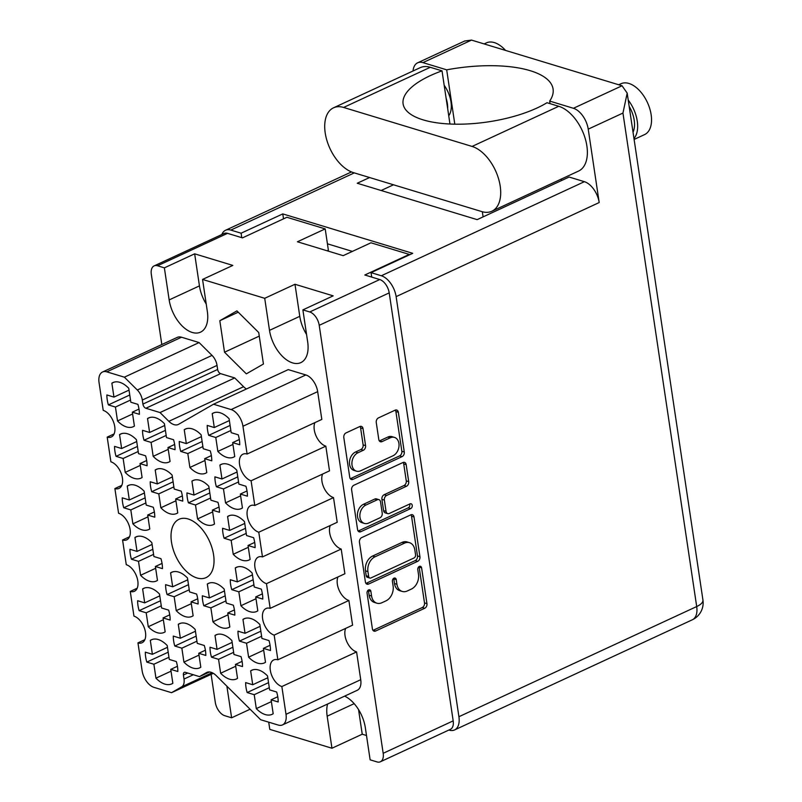 <?xml version="1.0" encoding="UTF-8"?>
<svg xmlns="http://www.w3.org/2000/svg" width="802" height="802" viewBox="0 0 802 802"><rect width="100%" height="100%" fill="white"/><g stroke="black" fill="none" stroke-linecap="round" stroke-linejoin="round"><path stroke-width="1.2" d="M247.156 692.547L254.214 694.692L256.299 708.607A24.291 13.935 -114.9 0 0 265.251 714.572A24.291 13.935 -114.9 0 0 272.129 714.321A24.291 13.935 -114.9 0 0 273.181 713.74L271.106 699.815L278.164 701.961A24.291 13.935 -114.9 0 0 276.68 692.016L269.612 689.87L267.537 675.956A24.291 13.935 -114.9 0 0 251.708 670.241A24.291 13.935 -114.9 0 0 250.645 670.833L252.73 684.748L245.663 682.602A24.291 13.935 -114.9 0 0 247.156 692.547L268.54 682.642M211.497 657.179L218.555 659.314L220.64 673.239A24.291 13.935 -114.9 0 0 229.593 679.194A24.291 13.935 -114.9 0 0 236.47 678.953A24.291 13.935 -114.9 0 0 237.522 678.362L235.447 664.447L242.505 666.582A24.291 13.935 -114.9 0 0 241.021 656.637L233.953 654.492L231.878 640.577A24.291 13.935 -114.9 0 0 216.049 634.863A24.291 13.935 -114.9 0 0 214.996 635.455L217.071 649.369L210.004 647.234A24.291 13.935 -114.9 0 0 211.497 657.179L232.881 647.264M203.808 605.731L210.866 607.876L212.951 621.801A24.291 13.935 -114.9 0 0 221.903 627.755A24.291 13.935 -114.9 0 0 228.781 627.505A24.291 13.935 -114.9 0 0 229.833 626.923L227.758 612.999L234.816 615.144A24.291 13.935 -114.9 0 0 233.332 605.199L226.274 603.054L224.189 589.139A24.291 13.935 -114.9 0 0 208.36 583.425A24.291 13.935 -114.9 0 0 207.307 584.016L209.382 597.931L202.325 595.786A24.291 13.935 -114.9 0 0 203.808 605.731L225.192 595.826M188.43 502.854L195.498 504.999L197.573 518.914A24.291 13.935 -114.9 0 0 206.525 524.879A24.291 13.935 -114.9 0 0 213.402 524.628A24.291 13.935 -114.9 0 0 214.465 524.037L212.38 510.122L219.447 512.267A24.291 13.935 -114.9 0 0 217.954 502.323L210.896 500.177L208.811 486.253A24.291 13.935 -114.9 0 0 192.981 480.538A24.291 13.935 -114.9 0 0 191.929 481.13L194.004 495.055L186.946 492.909A24.291 13.935 -114.9 0 0 188.43 502.854L209.813 492.949M180.741 451.416L187.808 453.551L189.884 467.476A24.291 13.935 -114.9 0 0 198.836 473.441A24.291 13.935 -114.9 0 0 205.723 473.19A24.291 13.935 -114.9 0 0 206.776 472.599L204.69 458.684L211.758 460.819A24.291 13.935 -114.9 0 0 210.274 450.874L203.207 448.739L201.122 434.814A24.291 13.935 -114.9 0 0 185.292 429.1A24.291 13.935 -114.9 0 0 184.239 429.692L186.325 443.606L179.257 441.471A24.291 13.935 -114.9 0 0 180.741 451.416L202.124 441.501M239.467 641.109L246.525 643.254L248.61 657.169A24.291 13.935 -114.9 0 0 257.562 663.134A24.291 13.935 -114.9 0 0 264.439 662.883A24.291 13.935 -114.9 0 0 265.492 662.292L263.417 648.377L270.474 650.522A24.291 13.935 -114.9 0 0 268.991 640.577L261.923 638.432L259.848 624.507A24.291 13.935 -114.9 0 0 244.019 618.803A24.291 13.935 -114.9 0 0 242.966 619.385L245.041 633.309L237.983 631.164A24.291 13.935 -114.9 0 0 239.467 641.109L260.85 631.204M231.778 589.671L238.836 591.816L240.921 605.731A24.291 13.935 -114.9 0 0 249.873 611.695A24.291 13.935 -114.9 0 0 256.75 611.445A24.291 13.935 -114.9 0 0 257.803 610.853L255.728 596.939L262.785 599.074A24.291 13.935 -114.9 0 0 261.302 589.129L254.244 586.994L252.159 573.069A24.291 13.935 -114.9 0 0 236.329 567.355A24.291 13.935 -114.9 0 0 235.277 567.946L237.352 581.871L230.294 579.726A24.291 13.935 -114.9 0 0 231.778 589.671L253.161 579.766M224.089 538.232L231.156 540.368L233.232 554.292A24.291 13.935 -114.9 0 0 242.184 560.247A24.291 13.935 -114.9 0 0 249.061 560.007A24.291 13.935 -114.9 0 0 250.124 559.415L248.039 545.49L255.106 547.636A24.291 13.935 -114.9 0 0 253.612 537.691L246.555 535.546L244.47 521.631A24.291 13.935 -114.9 0 0 228.64 515.917A24.291 13.935 -114.9 0 0 227.588 516.508L229.663 530.423L222.605 528.277A24.291 13.935 -114.9 0 0 224.089 538.232L245.472 528.317M216.4 486.784L223.467 488.929L225.542 502.854A24.291 13.935 -114.9 0 0 234.495 508.809A24.291 13.935 -114.9 0 0 241.372 508.558A24.291 13.935 -114.9 0 0 242.435 507.977L240.349 494.052L247.417 496.197A24.291 13.935 -114.9 0 0 245.923 486.253L238.866 484.107L236.78 470.193A24.291 13.935 -114.9 0 0 220.951 464.478A24.291 13.935 -114.9 0 0 219.898 465.07L221.974 478.984L214.916 476.839A24.291 13.935 -114.9 0 0 216.4 486.784L237.783 476.879M108.38 404.9L115.438 407.045L117.523 420.96A24.291 13.935 -114.9 0 0 126.475 426.925A24.291 13.935 -114.9 0 0 133.353 426.674A24.291 13.935 -114.9 0 0 134.405 426.083L132.33 412.168L139.388 414.313A24.291 13.935 -114.9 0 0 137.904 404.368L130.836 402.223L128.761 388.298A24.291 13.935 -114.9 0 0 112.932 382.584A24.291 13.935 -114.9 0 0 111.869 383.176L113.954 397.1L106.887 394.955A24.291 13.935 -114.9 0 0 108.38 404.9L129.764 394.995M116.059 456.338L123.127 458.483L125.212 472.398A24.291 13.935 -114.9 0 0 134.155 478.363A24.291 13.935 -114.9 0 0 141.042 478.112A24.291 13.935 -114.9 0 0 142.094 477.521L140.009 463.606L147.077 465.751A24.291 13.935 -114.9 0 0 145.593 455.807L138.525 453.661L136.45 439.747A24.291 13.935 -114.9 0 0 120.611 434.032A24.291 13.935 -114.9 0 0 119.558 434.614L121.643 448.539L114.576 446.393A24.291 13.935 -114.9 0 0 116.059 456.338L137.443 446.433M123.749 507.776L130.816 509.922L132.891 523.846A24.291 13.935 -114.9 0 0 141.844 529.801A24.291 13.935 -114.9 0 0 148.731 529.551A24.291 13.935 -114.9 0 0 149.784 528.969L147.698 515.044L154.766 517.19A24.291 13.935 -114.9 0 0 153.282 507.245L146.215 505.1L144.139 491.185A24.291 13.935 -114.9 0 0 128.3 485.471A24.291 13.935 -114.9 0 0 127.247 486.062L129.333 499.977L122.265 497.831A24.291 13.935 -114.9 0 0 123.749 507.776L145.132 497.872M131.438 559.225L138.505 561.36L140.581 575.285A24.291 13.935 -114.9 0 0 149.533 581.239A24.291 13.935 -114.9 0 0 156.42 580.999A24.291 13.935 -114.9 0 0 157.473 580.407L155.387 566.493L162.455 568.628A24.291 13.935 -114.9 0 0 160.961 558.683L153.904 556.538L151.819 542.623A24.291 13.935 -114.9 0 0 135.989 536.909A24.291 13.935 -114.9 0 0 134.936 537.5L137.022 551.415L129.954 549.28A24.291 13.935 -114.9 0 0 131.438 559.225L152.821 549.31M139.127 610.663L146.195 612.808L148.27 626.723A24.291 13.935 -114.9 0 0 157.222 632.688A24.291 13.935 -114.9 0 0 164.099 632.437A24.291 13.935 -114.9 0 0 165.162 631.846L163.077 617.931L170.144 620.076A24.291 13.935 -114.9 0 0 168.651 610.121L161.593 607.986L159.508 594.061A24.291 13.935 -114.9 0 0 143.678 588.347A24.291 13.935 -114.9 0 0 142.626 588.939L144.701 602.863L137.643 600.718A24.291 13.935 -114.9 0 0 139.127 610.663L160.51 600.758M144.039 440.268L151.097 442.413L153.182 456.338A24.291 13.935 -114.9 0 0 162.124 462.293A24.291 13.935 -114.9 0 0 169.011 462.052A24.291 13.935 -114.9 0 0 170.064 461.461L167.979 447.536L175.047 449.681A24.291 13.935 -114.9 0 0 173.563 439.737L166.495 437.591L164.42 423.677A24.291 13.935 -114.9 0 0 148.591 417.962A24.291 13.935 -114.9 0 0 147.528 418.554L149.613 432.468L142.545 430.323A24.291 13.935 -114.9 0 0 144.039 440.268L165.412 430.363M151.718 491.716L158.786 493.862L160.861 507.776A24.291 13.935 -114.9 0 0 169.813 513.741A24.291 13.935 -114.9 0 0 176.701 513.491A24.291 13.935 -114.9 0 0 177.753 512.899L175.668 498.984L182.736 501.12A24.291 13.935 -114.9 0 0 181.252 491.175L174.184 489.04L172.109 475.115A24.291 13.935 -114.9 0 0 156.27 469.401A24.291 13.935 -114.9 0 0 155.217 469.992L157.302 483.907L150.235 481.771A24.291 13.935 -114.9 0 0 151.718 491.716L173.102 481.812M208.71 435.346L215.778 437.491L217.853 451.406A24.291 13.935 -114.9 0 0 226.806 457.371A24.291 13.935 -114.9 0 0 233.693 457.12A24.291 13.935 -114.9 0 0 234.745 456.528L232.66 442.614L239.728 444.759A24.291 13.935 -114.9 0 0 238.244 434.814L231.176 432.669L229.101 418.744A24.291 13.935 -114.9 0 0 213.262 413.04A24.291 13.935 -114.9 0 0 212.209 413.621L214.294 427.546L207.227 425.401A24.291 13.935 -114.9 0 0 208.71 435.346L230.094 425.441M167.097 594.593L174.164 596.738L176.239 610.653A24.291 13.935 -114.9 0 0 185.192 616.618A24.291 13.935 -114.9 0 0 192.069 616.367A24.291 13.935 -114.9 0 0 193.132 615.786L191.046 601.861L198.114 604.006A24.291 13.935 -114.9 0 0 196.62 594.061L189.563 591.916L187.478 578.001A24.291 13.935 -114.9 0 0 171.648 572.287A24.291 13.935 -114.9 0 0 170.595 572.869L172.671 586.793L165.613 584.648A24.291 13.935 -114.9 0 0 167.097 594.593L188.48 584.688M174.786 646.031L181.853 648.176L183.929 662.101A24.291 13.935 -114.9 0 0 192.881 668.056A24.291 13.935 -114.9 0 0 199.758 667.815A24.291 13.935 -114.9 0 0 200.811 667.224L198.736 653.299L205.803 655.445A24.291 13.935 -114.9 0 0 204.31 645.5L197.252 643.354L195.167 629.44A24.291 13.935 -114.9 0 0 179.337 623.725A24.291 13.935 -114.9 0 0 178.285 624.317L180.36 638.232L173.302 636.086A24.291 13.935 -114.9 0 0 174.786 646.031L196.169 636.126M171.037 671.184L155.959 678.161A24.291 13.935 -114.9 0 0 164.911 684.126A24.291 13.935 -114.9 0 0 171.788 683.875A24.291 13.935 -114.9 0 0 172.841 683.284L170.766 669.369L177.422 666.282M392.97 455.797A9.814 7.158 106.9 0 0 398.915 443.416A9.814 7.158 106.9 0 0 394.474 437.401A9.814 7.158 106.9 0 0 390.273 437.792L382.023 441.611A3.669 2.677 106.9 0 1 380.459 441.762A3.669 2.677 106.9 0 1 378.795 439.506L376.258 422.514A3.669 2.677 106.9 0 1 378.484 417.882L395.115 410.173A3.669 2.677 106.9 0 1 396.679 410.033A3.669 2.677 106.9 0 1 398.343 412.278L404.278 451.997A3.669 2.677 106.9 0 1 402.053 456.629L352.97 479.365A3.669 2.677 106.9 0 1 351.406 479.516A3.669 2.677 106.9 0 1 349.742 477.26L343.807 437.541A3.669 2.677 106.9 0 1 346.033 432.91L359.807 426.534A3.669 2.677 106.9 0 1 361.371 426.393A3.669 2.677 106.9 0 1 363.035 428.639L365.572 445.641A3.669 2.677 106.9 0 1 363.346 450.263L357.963 452.759A9.814 7.158 106.9 0 0 351.938 462.443A9.814 7.158 106.9 0 0 356.459 471.155A9.814 7.158 106.9 0 0 360.659 470.774L392.97 455.797M412.248 505.35A2.566 1.875 106.9 0 0 411.085 503.776A2.566 1.875 106.9 0 0 409.992 503.877L389.271 513.481A3.669 2.677 106.9 0 1 387.697 513.621A3.669 2.677 106.9 0 1 386.043 511.375L384.358 500.097A3.669 2.677 106.9 0 1 386.574 495.476L406.484 486.253A3.669 2.677 106.9 0 0 408.709 481.621L406.163 464.619A3.669 2.677 106.9 0 0 404.509 462.373A3.669 2.677 106.9 0 0 402.935 462.523L353.852 485.26A3.669 2.677 106.9 0 0 351.627 489.892L357.572 529.611A3.669 2.677 106.9 0 0 359.226 531.856A3.669 2.677 106.9 0 0 360.8 531.706L410.694 508.588A2.566 1.875 106.9 0 0 412.248 505.35M358.133 531.054A3.669 2.677 106.9 0 0 358.354 530.964L408.248 507.846A2.566 1.875 106.9 0 0 409.802 504.608A2.566 1.875 106.9 0 0 409.652 504.037M213.522 404.228L231.116 409.571L305.833 374.945L288.249 369.612L213.522 404.228L178.645 424.288A14.947 8.571 65.1 0 1 178.255 424.489A14.947 8.571 65.1 0 1 174.024 424.639A14.947 8.571 65.1 0 1 168.851 421.321L243.577 386.704A14.947 8.571 -114.9 0 0 246.445 388.98M188.119 518.964A32.14 18.436 -114.9 0 0 179.016 519.295A32.14 18.436 -114.9 0 0 173.102 549.159A32.14 18.436 -114.9 0 0 196.931 577.951A32.14 18.436 -114.9 0 0 206.044 577.62A32.14 18.436 -114.9 0 0 211.959 547.756A32.14 18.436 -114.9 0 0 188.119 518.964M302.885 309.883L333.171 295.858L294.986 284.269L264.71 298.304L269.502 330.364A29.153 16.722 -114.9 0 0 292.59 362.905A29.153 16.722 -114.9 0 0 300.85 362.614A29.153 16.722 -114.9 0 0 307.677 341.953L302.885 309.883L309.742 311.968L379.747 279.537A11.96 6.857 65.1 0 1 389.211 292.88L453.18 720.868A11.96 6.857 65.1 0 1 450.373 729.349L380.369 761.78A11.96 6.857 -114.9 0 0 383.176 753.299L319.216 325.321A11.96 6.857 -114.9 0 0 309.742 311.968M264.71 298.304L202.555 279.437L207.347 311.507A29.153 16.722 65.1 0 1 200.51 332.158A29.153 16.722 65.1 0 1 192.249 332.459A29.153 16.722 65.1 0 1 169.162 299.918L164.37 267.858L157.523 265.773A11.96 6.857 -114.9 0 0 154.134 265.893A11.96 6.857 -114.9 0 0 151.327 274.374L161.814 344.539M155.959 678.161L153.884 664.246L146.816 662.101L168.199 652.196M146.816 662.101A24.291 13.935 65.1 0 1 145.332 652.156L152.39 654.302L150.315 640.377A24.291 13.935 -114.9 0 1 151.367 639.796A24.291 13.935 -114.9 0 1 167.197 645.5L169.282 659.424L176.34 661.57A24.291 13.935 65.1 0 1 177.823 671.515L170.766 669.369M410.754 514.864L361.682 537.601A3.669 2.677 106.9 0 0 359.456 542.232L365.391 581.951A3.669 2.677 106.9 0 0 367.055 584.197A3.669 2.677 106.9 0 0 368.619 584.057L417.702 561.32A3.669 2.677 106.9 0 0 419.927 556.688L413.992 516.969A3.669 2.677 106.9 0 0 412.328 514.724A3.669 2.677 106.9 0 0 410.754 514.864M371.577 596.006L370.885 591.375A2.566 1.875 106.9 0 0 369.722 589.801A2.566 1.875 106.9 0 0 367.757 590.613A2.566 1.875 106.9 0 0 367.065 593.139L372.409 628.908A3.669 2.677 106.9 0 0 374.073 631.154A3.669 2.677 106.9 0 0 375.637 631.014L424.719 608.277A3.669 2.677 106.9 0 0 426.945 603.645L421.601 567.876A2.566 1.875 106.9 0 0 420.438 566.302A2.566 1.875 106.9 0 0 418.474 567.114A2.566 1.875 106.9 0 0 417.782 569.651L418.474 574.272A11.739 8.561 106.9 0 1 411.356 589.089L407.266 590.984A11.739 8.561 106.9 0 1 402.243 591.445A11.739 8.561 106.9 0 1 396.93 584.257L396.238 579.625A2.566 1.875 106.9 0 0 395.075 578.052A2.566 1.875 106.9 0 0 393.11 578.864A2.566 1.875 106.9 0 0 392.419 581.4L393.11 586.021A11.739 8.561 106.9 0 1 386.003 600.838L381.912 602.733A11.739 8.561 106.9 0 1 376.89 603.194A11.739 8.561 106.9 0 1 371.577 596.006L369.131 595.264A11.739 8.561 106.9 0 0 374.444 602.452L376.89 603.194M211.106 674.352L215.297 702.362A11.96 6.857 -114.9 0 0 224.76 715.705L231.618 717.79L226.896 686.211M366.494 735.504L362.233 734.211L331.958 748.236L269.793 729.369L268.72 722.171M331.958 748.236L327.166 716.176A29.153 16.722 65.1 0 1 327.587 704.026M344.629 696.136A29.153 16.722 65.1 0 1 365.341 727.755L370.133 759.825L376.98 761.9A11.96 6.857 -114.9 0 0 380.369 761.78M224.52 352.208L246.334 373.852L263.437 364.018L258.725 332.529L236.921 310.885L219.818 320.72L224.52 352.208L259.267 336.108M181.513 337.221L106.796 371.847A14.947 8.571 -114.9 0 0 102.556 371.998L177.282 337.371A14.947 8.571 65.1 0 1 181.513 337.221L199.107 342.564L212.029 355.396A11.208 6.436 65.1 0 1 217.031 365.411L217.643 369.461A3.739 2.145 -114.9 0 0 220.6 373.642L234.735 377.932L243.577 386.704M305.833 374.945A14.947 8.571 65.1 0 1 317.672 391.637L321.823 419.416L247.106 454.032A14.576 8.361 65.1 0 0 242.976 454.183A14.576 8.361 65.1 0 0 240.289 467.726A14.576 8.361 65.1 0 0 251.096 480.779L254.785 505.471L329.512 470.854L325.823 446.163A14.576 8.361 65.1 0 1 316.239 436.308A14.576 8.361 65.1 0 1 314.915 422.614M333.512 497.601L258.785 532.227L262.475 556.919L337.201 522.292L333.512 497.601A14.576 8.361 65.1 0 1 323.928 487.746A14.576 8.361 65.1 0 1 322.604 474.062M330.294 525.5A14.576 8.361 -114.9 0 0 331.617 539.185A14.576 8.361 -114.9 0 0 341.201 549.049L344.89 573.741L270.164 608.357A14.576 8.361 -114.9 0 0 266.033 608.507A14.576 8.361 -114.9 0 0 263.357 622.051A14.576 8.361 -114.9 0 0 274.164 635.104L277.853 659.795A14.576 8.361 -114.9 0 0 273.723 659.946A14.576 8.361 -114.9 0 0 271.046 673.49A14.576 8.361 -114.9 0 0 281.853 686.542L286.003 714.321L360.73 679.705A14.947 8.571 65.1 0 1 357.221 690.301L282.494 724.918A14.947 8.571 -114.9 0 0 286.003 714.321M337.983 576.939A14.576 8.361 -114.9 0 0 339.306 590.623A14.576 8.361 -114.9 0 0 348.89 600.487L352.579 625.179L277.853 659.795M345.672 628.377A14.576 8.361 -114.9 0 0 346.995 642.071A14.576 8.361 -114.9 0 0 356.579 651.926L360.73 679.705M250.094 709.229L231.618 717.79M154.134 265.893L224.139 233.462A11.96 6.857 65.1 0 1 227.527 233.342L242.455 237.873L286.895 217.282L325.201 228.901L297.422 241.773L343.186 255.658L370.965 242.795L409.261 254.414L364.82 275.006L379.747 279.537M202.555 279.437L232.831 265.412L194.655 253.823L164.37 267.858M327.828 251.006A49.523 28.401 65.1 0 1 328.379 250.204L325.201 228.901M327.126 250.785L328.379 250.204M121.804 485.35L114.886 488.558L118.576 513.25A14.576 8.361 65.1 0 1 129.393 526.302A14.576 8.361 65.1 0 1 126.706 539.846A14.576 8.361 65.1 0 1 122.576 539.997L126.265 564.688A14.576 8.361 65.1 0 1 137.072 577.751A14.576 8.361 65.1 0 1 134.395 591.295A14.576 8.361 65.1 0 1 130.265 591.435L133.954 616.126A14.576 8.361 65.1 0 1 144.761 629.189A14.576 8.361 65.1 0 1 142.084 642.733A14.576 8.361 65.1 0 1 137.954 642.883L142.104 670.652A14.947 8.571 -114.9 0 0 153.944 687.344L171.528 692.687L181.673 686.853A11.208 6.436 -114.9 0 0 184.009 679.053L183.407 675.003A3.739 2.145 65.1 0 1 184.28 672.357A3.739 2.145 65.1 0 1 185.342 672.317L199.477 676.607L206.415 672.617A14.947 8.571 65.1 0 1 206.796 672.427A14.947 8.571 65.1 0 1 216.199 675.595L260.68 719.735L278.264 725.068A14.947 8.571 -114.9 0 0 282.494 724.918M129.493 536.799L122.576 539.997M137.172 588.237L130.265 591.435M144.861 639.675L137.954 642.883M213.332 673.319L171.528 692.687M209.492 671.976L199.477 676.607M356.579 651.926L281.853 686.542M348.89 600.487L274.164 635.104M341.201 549.049L266.475 583.666L270.164 608.357M262.475 556.919A14.576 8.361 -114.9 0 0 258.354 557.069A14.576 8.361 -114.9 0 0 255.668 570.603A14.576 8.361 -114.9 0 0 266.475 583.666M258.785 532.227A14.576 8.361 65.1 0 1 247.978 519.165A14.576 8.361 65.1 0 1 250.665 505.621A14.576 8.361 65.1 0 1 254.785 505.471M325.823 446.163L251.096 480.779M317.672 391.637L242.956 426.253L247.106 454.032M234.735 377.932L160.019 412.549L168.851 421.321M220.6 373.642L145.874 408.258L160.019 412.549M217.031 365.411L142.315 400.038L142.916 404.088L217.643 369.461M199.107 342.564L124.38 377.181L137.312 390.013L212.029 355.396M106.796 371.847L124.38 377.181M102.556 371.998A14.947 8.571 -114.9 0 0 99.057 382.594L103.207 410.363A14.576 8.361 -114.9 0 1 114.014 423.426A14.576 8.361 -114.9 0 1 111.328 436.97A14.576 8.361 -114.9 0 1 107.197 437.12L110.897 461.812A14.576 8.361 -114.9 0 1 121.704 474.864A14.576 8.361 -114.9 0 1 119.017 488.408A14.576 8.361 -114.9 0 1 114.886 488.558M114.115 433.912L107.197 437.12M142.315 400.038A11.208 6.436 -114.9 0 0 137.312 390.013M242.956 426.253A14.947 8.571 -114.9 0 0 231.116 409.571M145.874 408.258A3.739 2.145 65.1 0 1 142.916 404.088M238.234 312.189L219.818 320.72M194.655 253.823L199.447 285.893L169.162 299.918M206.224 304.038A29.153 16.722 65.1 0 1 199.447 285.893M362.233 734.211L358.554 709.61M294.986 284.269L299.778 316.339A29.153 16.722 -114.9 0 0 306.565 334.484M402.243 591.445L399.797 590.703A11.739 8.561 106.9 0 1 394.484 583.515L393.792 578.884A2.566 1.875 106.9 0 0 393.652 578.342M372.98 630.362A3.669 2.677 106.9 0 0 373.191 630.272L422.273 607.535A3.669 2.677 106.9 0 0 424.499 602.903L419.145 567.134A2.566 1.875 106.9 0 0 419.005 566.593M369.131 595.264L368.439 590.633A2.566 1.875 106.9 0 0 368.298 590.092M365.963 583.405A3.669 2.677 106.9 0 0 366.173 583.315L415.256 560.578A3.669 2.677 106.9 0 0 417.481 555.946L411.536 516.227A3.669 2.677 106.9 0 0 410.975 514.774M368.659 576.478A2.566 1.875 106.9 0 0 369.822 578.052A2.566 1.875 106.9 0 0 370.915 577.951L413.992 557.991A2.566 1.875 106.9 0 0 415.556 554.753L414.824 549.871A11.739 8.561 106.9 0 0 409.511 542.683A11.739 8.561 106.9 0 0 404.489 543.144L375.045 556.788A11.739 8.561 106.9 0 0 367.928 571.595L368.659 576.478L366.203 575.736A2.566 1.875 106.9 0 0 367.366 577.31L369.822 578.052M409.511 542.683L407.065 541.941A11.739 8.561 106.9 0 0 402.043 542.403L404.489 543.144M366.203 575.736L365.481 570.854A11.739 8.561 106.9 0 1 372.589 556.047L402.043 542.403M387.697 513.621L385.251 512.879A3.669 2.677 106.9 0 1 383.597 510.633L381.902 499.355A3.669 2.677 106.9 0 1 384.128 494.734L404.038 485.511A3.669 2.677 106.9 0 0 406.263 480.879L403.717 463.877A3.669 2.677 106.9 0 0 403.155 462.433M365.923 505.039A9.814 7.158 106.9 0 0 359.897 514.724A9.814 7.158 106.9 0 0 364.419 523.435A9.814 7.158 106.9 0 0 368.619 523.054L379.998 517.781A3.669 2.677 106.9 0 0 382.223 513.15L380.539 501.872A3.669 2.677 106.9 0 0 378.875 499.626A3.669 2.677 106.9 0 0 377.311 499.766L365.923 505.039L363.476 504.298A9.814 7.158 106.9 0 0 357.441 513.982A9.814 7.158 106.9 0 0 361.973 522.693L364.419 523.435M378.875 499.626L376.429 498.884A3.669 2.677 106.9 0 0 374.855 499.024L377.311 499.766M363.476 504.298L374.855 499.024M356.459 471.155L354.013 470.413A9.814 7.158 106.9 0 1 349.492 461.701A9.814 7.158 106.9 0 1 355.517 452.017L360.9 449.521A3.669 2.677 106.9 0 0 363.126 444.889L360.589 427.897A3.669 2.677 106.9 0 0 360.018 426.443M394.474 437.401L392.028 436.659A9.814 7.158 106.9 0 0 387.827 437.05L390.273 437.792M379.366 440.96A3.669 2.677 106.9 0 0 379.577 440.869L387.827 437.05M350.314 478.714A3.669 2.677 106.9 0 0 350.524 478.624L399.607 455.887A3.669 2.677 106.9 0 0 401.832 451.255L395.897 411.536A3.669 2.677 106.9 0 0 395.326 410.083M152.5 639.364L150.315 640.377M152.39 654.302L167.468 647.314M153.884 664.246L168.951 657.259M180.47 623.304L178.285 624.317M180.36 638.232L195.437 631.244M181.853 648.176L196.921 641.189M199.006 655.114L183.929 662.101M198.736 653.299L205.402 650.211M172.781 571.866L170.595 572.869M172.671 586.793L187.748 579.806M174.164 596.738L189.242 589.751M191.317 603.675L176.239 610.653M191.046 601.861L197.713 598.773M214.395 412.609L212.209 413.621M214.294 427.546L229.362 420.559M215.778 437.491L230.856 430.504M232.931 444.428L217.853 451.406M232.66 442.614L239.327 439.526M157.403 468.98L155.217 469.992M157.302 483.907L172.38 476.929M158.786 493.862L173.864 486.874M175.939 500.789L160.861 507.776M175.668 498.984L182.335 495.897M149.713 417.541L147.528 418.554M149.613 432.468L164.691 425.491M151.097 442.413L166.174 435.436M168.25 449.351L153.182 456.338M167.979 447.536L174.646 444.458M144.811 587.926L142.626 588.939M144.701 602.863L159.778 595.876M146.195 612.808L161.272 605.821M163.347 619.735L148.27 626.723M163.077 617.931L169.743 614.843M137.122 536.488L134.936 537.5M137.022 551.415L152.089 544.438M138.505 561.36L153.583 554.382M155.658 568.297L140.581 575.285M155.387 566.493L162.054 563.405M129.433 485.05L127.247 486.062M129.333 499.977L144.41 492.989M130.816 509.922L145.894 502.934M147.969 516.859L132.891 523.846M147.698 515.044L154.365 511.957M121.744 433.601L119.558 434.614M121.643 448.539L136.721 441.551M123.127 458.483L138.205 451.496M140.28 465.421L125.212 472.398M140.009 463.606L146.676 460.518M114.054 382.163L111.869 383.176M113.954 397.1L129.032 390.113M115.438 407.045L130.515 400.058M132.601 413.972L117.523 420.96M132.33 412.168L138.987 409.08M222.084 464.057L219.898 465.07M221.974 478.984L237.051 471.997M223.467 488.929L238.545 481.942M240.62 495.867L225.542 502.854M240.349 494.052L247.016 490.964M229.773 515.496L227.588 516.508M229.663 530.423L244.74 523.445M231.156 540.368L246.224 533.39M248.309 547.305L233.232 554.292M248.039 545.49L254.705 542.413M237.462 566.934L235.277 567.946M237.352 581.871L252.429 574.884M238.836 591.816L253.913 584.828M255.998 598.743L240.921 605.731M255.728 596.939L262.384 593.851M245.151 618.372L242.966 619.385M245.041 633.309L260.119 626.322M246.525 643.254L261.602 636.267M263.688 650.191L248.61 657.169M263.417 648.377L270.073 645.289M186.425 428.679L184.239 429.692M186.325 443.606L201.392 436.629M187.808 453.551L202.886 446.574M204.961 460.488L189.884 467.476M204.69 458.684L211.357 455.596M194.114 480.117L191.929 481.13M194.004 495.055L209.081 488.067M195.498 504.999L210.575 498.012M212.65 511.927L197.573 518.914M212.38 510.122L219.046 507.034M209.492 583.004L207.307 584.016M209.382 597.931L224.46 590.944M210.866 607.876L225.943 600.888M228.029 614.813L212.951 621.801M227.758 612.999L234.415 609.911M217.172 634.442L214.996 635.455M217.071 649.369L232.149 642.392M218.555 659.314L233.633 652.337M235.718 666.251L220.64 673.239M235.447 664.447L242.104 661.359M252.83 669.82L250.645 670.833M252.73 684.748L267.808 677.76M254.214 694.692L269.292 687.705M271.377 701.63L256.299 708.607M271.106 699.815L277.763 696.727M333.542 107.809L420.218 67.659A35.509 20.361 -114.9 0 1 430.273 67.298L442.022 70.857A81.473 30.406 -8.5 0 0 430.323 75.619A81.473 30.406 -8.5 0 0 403.095 103.849A81.473 30.406 -8.5 0 0 452.518 124.12A81.473 30.406 -8.5 0 0 537.029 107.999A81.473 30.406 -8.5 0 0 547.004 102.716L558.753 106.285A35.509 20.361 65.1 0 1 586.874 145.914A35.509 20.361 65.1 0 1 578.543 171.077L491.877 211.227A35.509 20.361 65.1 0 1 481.822 211.598L353.341 172.6A35.509 20.361 -114.9 0 1 327.005 140.801A35.509 20.361 -114.9 0 1 333.542 107.809A35.509 20.361 -114.9 0 1 343.597 107.448L472.077 146.435A35.509 20.361 65.1 0 1 500.197 186.064A35.509 20.361 65.1 0 1 491.877 211.227M484.147 43.93L486.413 42.877A28.03 16.08 65.1 0 1 505.561 50.426M618.753 84.771L621.009 83.729A28.03 16.08 65.1 0 1 651.144 114.726A28.03 16.08 65.1 0 1 644.577 134.596L634.101 139.448M628.217 100.06A28.03 16.08 65.1 0 1 637.259 121.162A28.03 16.08 65.1 0 1 633.971 138.525M449.962 124.019L447.696 108.791A23.358 13.393 -114.9 0 0 447.376 103.588A23.358 13.393 -114.9 0 0 446.092 98.085L442.022 70.857M448.729 115.769A23.358 13.393 -114.9 0 0 450.985 101.914A23.358 13.393 -114.9 0 0 444.178 85.313M588.227 129.152A18.687 10.717 -114.9 0 0 573.43 108.29L622.041 85.774L627.184 93.112L622.953 113.062L588.227 129.152L599.194 202.545L396.128 296.62A18.687 10.717 -114.9 0 0 381.331 275.758L371.055 272.64L371.717 277.101M550.052 103.638L549.671 101.082L573.43 108.29M561.54 180.54L561.32 179.057M369.582 177.533L357.241 183.247L477.15 219.638L569.099 177.041L584.397 181.683A18.687 10.717 65.1 0 1 599.194 202.545M633.029 132.24A23.358 13.393 -114.9 0 0 629.159 106.345M622.041 85.774L471.536 40.1L422.925 62.626L446.684 69.834L454.804 124.17M422.925 62.626A18.687 10.717 -114.9 0 0 417.631 62.817A18.687 10.717 -114.9 0 0 413.05 70.977M471.536 40.1L464.719 41.002L417.631 62.817M241.773 237.663L241.101 233.202L230.826 230.084A18.687 10.717 -114.9 0 0 225.532 230.274A18.687 10.717 -114.9 0 0 221.823 234.535M448.879 730.041L449.24 730.151A18.687 10.717 -114.9 0 0 454.533 729.96A18.687 10.717 -114.9 0 0 458.914 716.717L396.128 296.62M241.101 233.202L282.775 213.903L412.719 253.332L371.055 272.64M482.333 211.738L483.105 216.881M381.15 190.505L393.491 184.791M352.389 251.397L327.427 243.818M282.775 213.903L283.517 218.856M549.671 101.082A93.433 34.867 -8.5 0 0 553.079 89.022A93.433 34.867 -8.5 0 0 446.684 69.834M447.696 108.791L446.092 98.085M383.176 753.299L453.18 720.868M389.211 292.88L319.216 325.321M227.527 233.342L157.523 265.773M212.189 672.708L181.673 686.853M184.009 679.053L193.322 674.743M187.678 673.028L183.407 675.003M207.197 672.256L206.415 672.617M354.173 703.655L327.166 716.176M299.778 316.339L269.502 330.364M393.792 578.884L396.238 579.625M394.484 583.515L396.93 584.257M419.145 567.134L421.601 567.876M424.499 602.903L426.945 603.645M422.273 607.535L424.719 608.277M373.191 630.272L375.637 631.014M368.439 590.633L370.885 591.375M411.536 516.227L413.992 516.969M417.481 555.946L419.927 556.688M415.256 560.578L417.702 561.32M366.173 583.315L368.619 584.057M372.589 556.047L375.045 556.788M365.481 570.854L367.928 571.595M403.717 463.877L406.163 464.619M406.263 480.879L408.709 481.621M404.038 485.511L406.484 486.253M384.128 494.734L386.574 495.476M381.902 499.355L384.358 500.097M383.597 510.633L386.043 511.375M408.248 507.846L410.694 508.588M358.354 530.964L360.8 531.706M360.589 427.897L363.035 428.639M363.126 444.889L365.572 445.641M360.9 449.521L363.346 450.263M355.517 452.017L357.963 452.759M379.577 440.869L382.023 441.611M395.897 411.536L398.343 412.278M401.832 451.255L404.278 451.997M399.607 455.887L402.053 456.629M350.524 478.624L352.97 479.365M627.184 93.112L702.943 600.076A18.687 6.977 171.5 0 1 696.697 606.553L622.953 113.062M381.331 275.758L584.397 181.683M354.283 172.891L230.826 230.084M458.914 716.717L696.697 606.553A18.687 10.717 65.1 0 1 692.316 619.796L454.533 729.96M558.753 106.285L472.077 146.435M430.273 67.298L343.597 107.448M692.316 619.796A18.687 18.687 0 0 0 702.943 600.076M351.466 171.939L225.532 230.274"/></g></svg>
